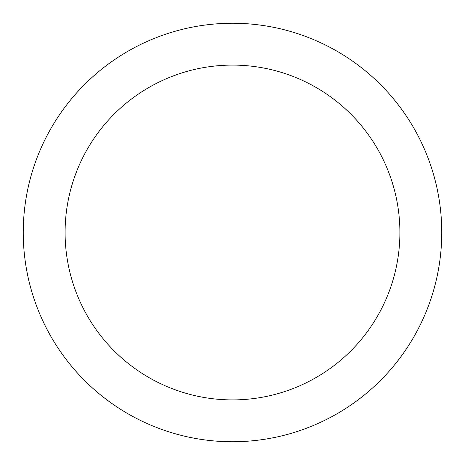<?xml version="1.0" encoding="UTF-8"?>
<svg xmlns="http://www.w3.org/2000/svg" width="465" height="465" viewBox="0 0 465 465"><rect width="100%" height="100%" fill="white"/><g stroke="black" fill="none" stroke-linecap="round" stroke-linejoin="round"><path stroke-width="0.7" d="M441.75 232.5A209.25 209.25 0 0 0 127.875 51.284A209.25 209.25 0 0 0 127.875 413.716A209.25 209.25 0 0 0 441.75 232.5M399.9 232.5A167.4 167.4 0 0 0 148.8 87.525A167.4 167.4 0 0 0 148.8 377.475A167.4 167.4 0 0 0 399.9 232.5"/></g></svg>
